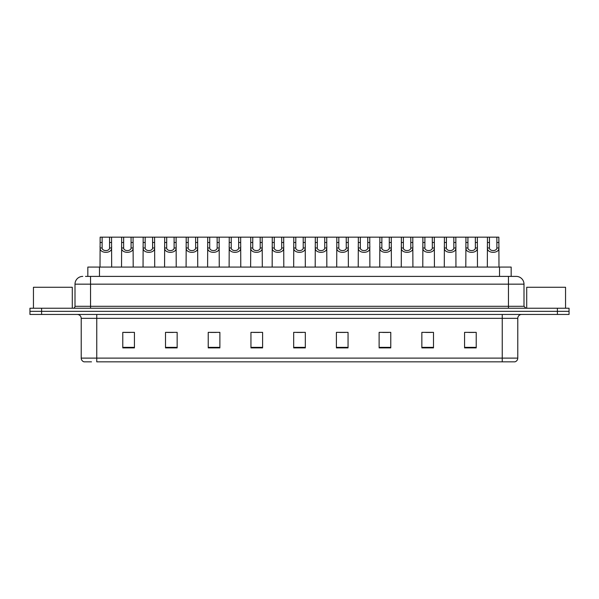 <?xml version="1.0" encoding="UTF-8"?>
<svg xmlns="http://www.w3.org/2000/svg" width="599" height="599" viewBox="0 0 599 599"><rect width="100%" height="100%" fill="white"/><g stroke="black" fill="none" stroke-linecap="round" stroke-linejoin="round"><path stroke-width="0.9" d="M87.828 276.394L87.828 267.072L511.172 267.072L511.172 276.394M91.497 361.841L84.212 361.841M517.783 358.112C517.671 359.969 516.742 361.212 514.983 361.841L502.247 361.841L502.247 358.112L517.783 358.112L517.783 318.339A3.886 3.886 0 0 1 521.662 314.453M84.017 361.841A3.886 3.886 0 0 1 81.217 358.112L81.217 318.339C80.992 315.98 79.697 314.685 77.338 314.453M41.601 308.238L569.05 308.238L569.05 311.345L29.95 311.345L29.95 314.453L41.601 314.453L41.601 311.345L29.95 311.345L29.95 308.238L41.601 308.238L41.601 311.345L569.05 311.345L569.05 314.453L41.601 314.453M476.22 347.892L476.22 332.355L464.569 332.355L464.569 347.892L476.22 347.892M433.496 347.892L433.496 332.355L421.846 332.355L421.846 347.892L433.496 347.892M390.773 347.892L390.773 332.355L379.122 332.355L379.122 347.892L390.773 347.892M348.049 347.892L348.049 332.355L336.398 332.355L336.398 347.892L348.049 347.892M134.431 347.892L134.431 332.355L122.78 332.355L122.78 347.892L134.431 347.892M177.154 347.892L177.154 332.355L165.504 332.355L165.504 347.892L177.154 347.892M219.878 347.892L219.878 332.355L208.227 332.355L208.227 347.892L219.878 347.892M262.602 347.892L262.602 332.355L250.951 332.355L250.951 347.892L262.602 347.892M305.325 347.892L305.325 332.355L293.675 332.355L293.675 347.892L305.325 347.892M502.247 361.841L96.753 361.841L96.753 358.112L502.247 358.112L502.247 318.339L81.217 318.339M382.656 332.438L388.481 332.438M425.694 332.438L431.52 332.438M468.725 332.438L474.55 332.438M253.549 332.438L259.374 332.438M210.519 332.438L216.344 332.438M167.48 332.438L173.306 332.438M124.45 332.438L130.275 332.438M339.626 332.438L345.451 332.438M296.587 332.438L302.413 332.438M85.672 276.394L516.106 276.394M85.492 276.394L90.539 276.394L90.539 284.158L75.002 284.158L75.002 306.299A1.939 1.939 0 0 1 73.063 308.238M82.774 276.394A7.765 7.765 0 0 0 75.002 284.158M516.226 276.394A7.765 7.765 0 0 1 523.998 284.158L523.998 306.299L525.937 308.238M102.137 237.159L102.122 247.979C102.257 251.43 109.43 251.43 109.565 247.979L109.55 237.159L100.138 237.159L100.018 267.072M109.55 237.159L111.549 237.159L111.669 267.072M111.669 246.578L111.564 247.979C112.028 253.766 99.659 253.766 100.123 247.979L100.018 246.578M111.549 237.159L121.649 237.159L121.537 267.072M123.656 237.159L123.641 247.979C123.776 251.43 130.949 251.43 131.084 247.979L131.069 237.159L121.649 237.159M131.069 237.159L133.068 237.159L133.188 267.072M133.188 246.578L133.083 247.979C133.547 253.766 121.178 253.766 121.642 247.979L121.537 246.578M145.175 237.159L145.153 247.979C145.295 251.43 152.468 251.43 152.603 247.979L152.58 237.159L143.168 237.159L143.049 267.072M152.58 237.159L154.587 237.159L154.707 267.072M154.707 246.578L154.594 247.979C155.066 253.766 142.697 253.766 143.161 247.979L143.049 246.578M166.694 237.159L166.672 247.979C166.807 251.43 173.98 251.43 174.114 247.979L174.099 237.159L164.688 237.159L164.568 267.072M174.099 237.159L176.106 237.159L176.218 267.072M176.218 246.578L176.113 247.979C176.578 253.766 164.208 253.766 164.68 247.979L164.568 246.578M188.206 237.159L188.191 247.979C188.326 251.43 195.499 251.43 195.633 247.979L195.618 237.159L186.207 237.159L186.087 267.072M195.618 237.159L197.625 237.159L197.737 267.072M197.737 246.578L197.633 247.979C198.097 253.766 185.727 253.766 186.192 247.979L186.087 246.578M133.068 237.159L143.168 237.159M154.587 237.159L164.688 237.159M176.106 237.159L186.207 237.159M72.284 308.238L72.284 287.265L33.447 287.265L33.447 308.238M565.553 308.238L565.553 287.265L526.716 287.265L526.716 308.238M209.725 237.159L209.71 247.979C209.845 251.43 217.018 251.43 217.152 247.979L217.138 237.159L207.726 237.159L207.606 267.072M217.138 237.159L219.137 237.159L219.256 267.072M219.256 246.578L219.152 247.979C219.616 253.766 207.247 253.766 207.711 247.979L207.606 246.578M231.244 237.159L231.229 247.979C231.364 251.43 238.537 251.43 238.672 247.979L238.657 237.159L229.237 237.159L229.125 267.072M238.657 237.159L240.656 237.159L240.776 267.072M240.776 246.578L240.671 247.979C241.135 253.766 228.766 253.766 229.23 247.979L229.125 246.578M252.763 237.159L252.741 247.979C252.875 251.43 260.048 251.43 260.191 247.979L260.168 237.159L250.756 237.159L250.637 267.072M260.168 237.159L262.175 237.159L262.295 267.072M262.295 246.578L262.182 247.979C262.647 253.766 250.277 253.766 250.749 247.979L250.637 246.578M197.625 237.159L207.726 237.159M219.137 237.159L229.237 237.159M240.656 237.159L250.756 237.159M274.275 237.159L274.26 247.979C274.394 251.43 281.567 251.43 281.702 247.979L281.687 237.159L272.275 237.159L272.156 267.072M281.687 237.159L283.694 237.159L283.806 267.072M283.806 246.578L283.701 247.979C284.166 253.766 271.796 253.766 272.26 247.979L272.156 246.578M295.794 237.159L295.779 247.979C295.913 251.43 303.087 251.43 303.221 247.979L303.206 237.159L293.795 237.159L293.675 267.072M303.206 237.159L305.205 237.159L305.325 267.072M305.325 246.578L305.22 247.979C305.685 253.766 293.315 253.766 293.78 247.979L293.675 246.578M317.313 237.159L317.298 247.979C317.433 251.43 324.606 251.43 324.74 247.979L324.725 237.159L315.306 237.159L315.194 267.072M324.725 237.159L326.725 237.159L326.844 267.072M326.844 246.578L326.74 247.979C327.204 253.766 314.834 253.766 315.299 247.979L315.194 246.578M338.832 237.159L338.809 247.979C338.952 251.43 346.125 251.43 346.259 247.979L346.237 237.159L336.825 237.159L336.705 267.072M346.237 237.159L348.244 237.159L348.363 267.072M348.363 246.578L348.251 247.979C348.723 253.766 336.353 253.766 336.818 247.979L336.705 246.578M360.343 237.159L360.328 247.979C360.463 251.43 367.636 251.43 367.771 247.979L367.756 237.159L358.344 237.159L358.224 267.072M367.756 237.159L369.763 237.159L369.875 267.072M369.875 246.578L369.77 247.979C370.234 253.766 357.865 253.766 358.329 247.979L358.224 246.578M262.175 237.159L272.275 237.159M283.694 237.159L293.795 237.159M305.205 237.159L315.306 237.159M326.725 237.159L336.825 237.159M348.244 237.159L358.344 237.159M381.863 237.159L381.848 247.979C381.982 251.43 389.155 251.43 389.29 247.979L389.275 237.159L379.863 237.159L379.744 267.072M389.275 237.159L391.274 237.159L391.394 267.072M391.394 246.578L391.289 247.979C391.753 253.766 379.384 253.766 379.848 247.979L379.744 246.578M403.382 237.159L403.367 247.979C403.501 251.43 410.674 251.43 410.809 247.979L410.794 237.159L401.375 237.159L401.263 267.072M410.794 237.159L412.793 237.159L412.913 267.072M412.913 246.578L412.808 247.979C413.273 253.766 400.903 253.766 401.367 247.979L401.263 246.578M424.901 237.159L424.886 247.979C425.02 251.43 432.193 251.43 432.328 247.979L432.306 237.159L422.894 237.159L422.782 267.072M432.306 237.159L434.312 237.159L434.432 267.072M434.432 246.578L434.32 247.979C434.792 253.766 422.422 253.766 422.887 247.979L422.782 246.578M446.42 237.159L446.397 247.979C446.532 251.43 453.705 251.43 453.847 247.979L453.825 237.159L444.413 237.159L444.293 267.072M453.825 237.159L455.832 237.159L455.951 267.072M455.951 246.578L455.839 247.979C456.303 253.766 443.934 253.766 444.406 247.979L444.293 246.578M467.931 237.159L467.916 247.979C468.051 251.43 475.224 251.43 475.359 247.979L475.344 237.159L465.932 237.159L465.812 267.072M475.344 237.159L477.351 237.159L477.463 267.072M477.463 246.578L477.358 247.979C477.822 253.766 465.453 253.766 465.917 247.979L465.812 246.578M489.45 237.159L489.435 247.979C489.57 251.43 496.743 251.43 496.878 247.979L496.863 237.159L487.451 237.159L487.331 267.072M496.863 237.159L498.862 237.159L498.982 267.072M498.982 246.578L498.877 247.979C499.341 253.766 486.972 253.766 487.436 247.979L487.331 246.578M369.763 237.159L379.863 237.159M391.274 237.159L401.375 237.159M412.793 237.159L422.894 237.159M434.312 237.159L444.413 237.159M455.832 237.159L465.932 237.159M477.351 237.159L487.451 237.159M99.479 276.394L99.479 267.072M499.521 276.394L499.521 267.072M502.247 314.453L502.247 318.339L517.783 318.339M81.217 358.112L96.753 358.112L96.753 314.453M557.399 314.453L557.399 308.238M305.325 347.353L293.675 347.353M262.602 347.353L250.951 347.353M219.878 347.353L208.227 347.353M177.154 347.353L165.504 347.353M134.431 347.353L122.78 347.353M348.049 347.353L336.398 347.353M390.773 347.353L379.122 347.353M433.496 347.353L421.846 347.353M476.22 347.353L464.569 347.353M90.539 308.238L90.539 306.299L523.998 306.299M75.002 306.299L90.539 306.299L90.539 284.158L508.461 284.158L508.461 308.238M523.998 284.158L508.461 284.158L508.461 276.394M111.564 247.979L109.565 247.979M102.122 247.979L100.123 247.979M102.137 242.49L100.138 242.49M111.549 242.49L109.55 242.49M133.083 247.979L131.084 247.979M123.641 247.979L121.642 247.979M123.656 242.49L121.649 242.49M133.068 242.49L131.069 242.49M154.594 247.979L152.603 247.979M145.153 247.979L143.161 247.979M145.175 242.49L143.168 242.49M154.587 242.49L152.58 242.49M176.113 247.979L174.114 247.979M166.672 247.979L164.68 247.979M166.694 242.49L164.688 242.49M176.106 242.49L174.099 242.49M197.633 247.979L195.633 247.979M188.191 247.979L186.192 247.979M188.206 242.49L186.207 242.49M197.625 242.49L195.618 242.49M219.152 247.979L217.152 247.979M209.71 247.979L207.711 247.979M209.725 242.49L207.726 242.49M219.137 242.49L217.138 242.49M240.671 247.979L238.672 247.979M231.229 247.979L229.23 247.979M231.244 242.49L229.237 242.49M240.656 242.49L238.657 242.49M262.182 247.979L260.191 247.979M252.741 247.979L250.749 247.979M252.763 242.49L250.756 242.49M262.175 242.49L260.168 242.49M283.701 247.979L281.702 247.979M274.26 247.979L272.26 247.979M274.275 242.49L272.275 242.49M283.694 242.49L281.687 242.49M305.22 247.979L303.221 247.979M295.779 247.979L293.78 247.979M295.794 242.49L293.795 242.49M305.205 242.49L303.206 242.49M326.74 247.979L324.74 247.979M317.298 247.979L315.299 247.979M317.313 242.49L315.306 242.49M326.725 242.49L324.725 242.49M348.251 247.979L346.259 247.979M338.809 247.979L336.818 247.979M338.832 242.49L336.825 242.49M348.244 242.49L346.237 242.49M369.77 247.979L367.771 247.979M360.328 247.979L358.329 247.979M360.343 242.49L358.344 242.49M369.763 242.49L367.756 242.49M391.289 247.979L389.29 247.979M381.848 247.979L379.848 247.979M381.863 242.49L379.863 242.49M391.274 242.49L389.275 242.49M412.808 247.979L410.809 247.979M403.367 247.979L401.367 247.979M403.382 242.49L401.375 242.49M412.793 242.49L410.794 242.49M434.32 247.979L432.328 247.979M424.886 247.979L422.887 247.979M424.901 242.49L422.894 242.49M434.312 242.49L432.306 242.49M455.839 247.979L453.847 247.979M446.397 247.979L444.406 247.979M446.42 242.49L444.413 242.49M455.832 242.49L453.825 242.49M477.358 247.979L475.359 247.979M467.916 247.979L465.917 247.979M467.931 242.49L465.932 242.49M477.351 242.49L475.344 242.49M498.877 247.979L496.878 247.979M489.435 247.979L487.436 247.979M489.45 242.49L487.451 242.49M498.862 242.49L496.863 242.49"/></g></svg>
